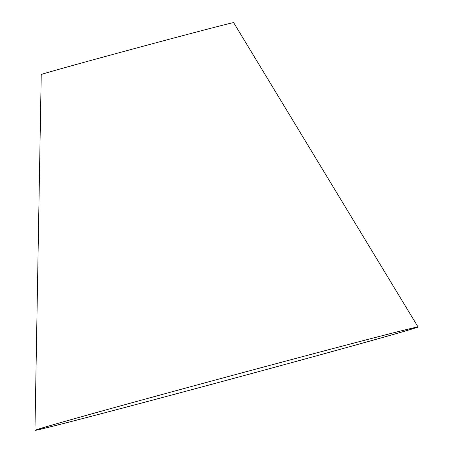 <?xml version="1.0" encoding="UTF-8"?>
<svg xmlns="http://www.w3.org/2000/svg" width="453" height="453" viewBox="0 0 453 453"><rect width="100%" height="100%" fill="white"/><g stroke="black" fill="none" stroke-linecap="round" stroke-linejoin="round"><path stroke-width="0.68" d="M288.844 360.294A196.647 1.585 164.9 0 0 36.642 429.891A196.647 1.585 164.9 0 0 226.913 380.203A196.647 1.585 164.9 0 0 416.358 327.44A196.647 1.585 164.9 0 0 288.844 360.294M289.399 360.135A198.397 1.602 164.9 0 0 34.949 430.35A198.397 1.602 164.9 0 0 226.919 380.214A198.397 1.602 164.9 0 0 418.051 326.981A198.397 1.602 164.9 0 0 289.399 360.135M418.051 326.981L233.652 22.65A99.649 0.804 164.9 0 0 169.037 39.298A99.649 0.804 164.9 0 0 41.234 74.569L34.949 430.35"/></g></svg>
